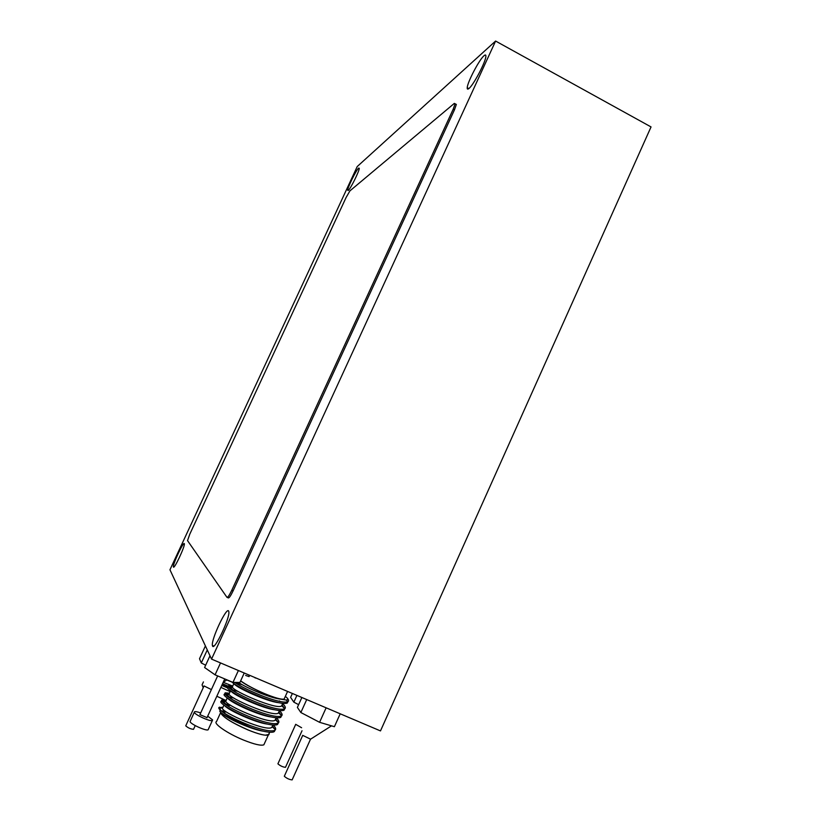 <?xml version="1.0" encoding="UTF-8"?>
<svg xmlns="http://www.w3.org/2000/svg" width="821" height="821" viewBox="0 0 821 821"><rect width="100%" height="100%" fill="white"/><g stroke="black" fill="none" stroke-linecap="round" stroke-linejoin="round"><path stroke-width="1.23" d="M227.725 705.957L230.393 705.167M231.553 681.799C236.746 686.212 247.388 691.61 263.49 698.004C276.01 702.602 283.933 704.295 287.268 703.063L287.955 701.678M232.671 686.192L228.454 685.74L227.848 687.064C223.917 687.844 241.353 698.343 260.165 705.28C272.418 709.765 280.31 711.438 283.85 710.288L284.733 708.8M284.713 708.656L282.024 704.941M232.774 687.69L228.341 686.972M229.459 693.211L225.211 692.821L224.605 694.145C220.623 695.038 238.008 705.65 256.85 712.566C268.816 716.928 276.677 718.58 280.423 717.523L281.511 715.922M281.439 715.522L278.832 711.971M229.346 694.638L225.026 694.053M226.247 700.231L221.968 699.913L221.352 701.237C217.319 702.242 234.673 712.967 253.525 719.853C265.224 724.101 273.034 725.743 276.964 724.769L278.288 723.055M278.134 722.377L275.63 719.011M225.96 701.616L221.721 701.134M220.726 710.699C215.523 710.391 232.158 720.889 250.189 727.149L251.38 727.58C262.258 731.419 269.627 732.896 273.485 732.014L275.066 730.187M274.819 729.222L272.439 726.051M221.762 711.376L224.646 711.386L220.931 710.688M224.646 711.386L221.444 711.119M222.306 713.695C227.633 718.683 251.431 729.53 263.531 731.244M229.942 704.88L224.8 704.008M224.851 705.834C228.69 710.339 254.828 722.449 267.328 724.101M233.893 698.086L228.238 696.906M227.93 698.476C231.255 702.745 258.707 715.44 271.104 716.959M238.039 691.385L231.717 689.835M231.029 691.138C233.79 695.141 262.597 708.451 274.861 709.816M274.891 702.006L274.358 701.606M242.482 684.837L235.237 682.795M234.149 683.831C236.284 687.526 266.497 701.462 278.596 702.673M238.511 682.467C246.249 687.844 270.714 698.199 280.536 699.123C271.505 697.501 248.896 687.228 240.604 680.978M269.483 732.537L268.857 734.733L265.327 735.185C261.242 734.723 255.454 732.958 247.983 729.89C230.886 722.264 221.742 716.374 220.551 712.197M265.327 735.185L268.59 734.518L269.247 733.061M223.969 705.198L222.45 708.133C220.798 712.023 266.774 732.27 271.833 727.365L272.48 725.949M227.263 698.004L225.724 701.103C224.831 705.065 270.191 724.902 275.086 720.212L275.712 718.837M230.557 690.81L229.008 694.073C228.864 698.117 273.598 717.533 278.329 713.069L278.935 711.735M233.841 683.616L232.302 687.044C232.897 691.159 276.985 710.186 281.572 705.937L282.157 704.644M234.673 682.415C241.333 686.849 251.144 691.59 264.105 696.639C276.677 701.267 284.61 702.95 287.904 701.709C289.043 700.98 288.715 699.646 286.909 697.696C288.109 699.061 287.873 699.841 286.201 700.036L280.536 699.123M274.317 731.634L274.922 730.29C271.494 731.839 263.459 730.341 250.826 725.785C238.716 721.136 229.285 716.528 222.532 711.951C219.771 709.888 218.53 708.441 218.817 707.599L223.035 707.25M274.922 730.29L275.425 729.807C276.072 728.771 275.384 727.18 273.362 725.056M221.968 699.913L221.506 700.498C220.952 702.817 237.341 712.33 254.151 718.488C266.774 723.065 274.778 724.615 278.175 723.137L278.565 722.798C279.386 721.772 278.647 720.109 276.369 717.831M225.211 692.821L224.78 693.478C224.687 695.849 240.953 705.126 257.476 711.202C270.078 715.789 278.062 717.39 281.418 715.994L281.695 715.779C282.681 714.783 281.931 713.08 279.427 710.658M228.454 685.74L228.064 686.469C228.423 688.891 244.555 697.912 260.791 703.915C273.383 708.523 281.336 710.165 284.661 708.851L284.805 708.749C286.006 707.784 285.174 705.978 282.332 703.351M280.197 701.534L279.407 700.918M287.288 703.043L287.904 701.709L286.201 700.036M264.403 743.61L263.849 744.821C260.986 745.92 254.161 744.308 243.365 739.988C227.304 733.451 212.68 723.26 216.559 721.515L220.551 712.772M268.272 734.969C265.357 735.893 258.584 734.21 247.952 729.92C232.517 723.127 223.404 717.482 220.613 712.987M221.834 711.427L225.334 711.54M285.328 696.382L286.909 697.696M284.548 698.117L284.117 699.051C281.5 699.718 274.932 697.881 264.413 693.54C254.233 689.137 246.31 684.909 240.666 680.855M222.532 711.951C229.09 716.979 238.326 722.028 250.22 727.108L251.38 727.58M221.947 685.063L227.468 687.341M229.418 688.101L231.543 688.891M221.762 685.463L227.468 687.844M230.609 689.045L232.466 689.722M226.77 679.962L231.727 681.964M229.654 691.405L220.89 687.372L229.654 691.405M223.23 682.272L232.712 686.089M222.542 683.77L228.043 686.099M224.749 699.933L216.826 696.249M203.218 687.721L202.069 684.878L203.423 681.912M222.183 684.55L227.674 687.146M229.038 687.762L231.553 688.84M245.643 675.437L249.102 676.617M208.38 729.253L208.134 729.777C206.266 731.285 190.39 724.091 190.061 721.597L194.3 712.238M207.703 716.138L212.588 719.894L212.382 720.499C210.556 721.926 194.69 714.732 194.32 712.31L194.526 711.756C195.419 711.397 197.461 711.797 200.673 712.936M207.025 717.616L199.914 714.629L217.647 675.929M244.248 673.015L239.917 682.477L232.959 682.395L215.071 674.831L220.531 662.927M232.959 682.395L238.398 670.521M215.071 674.831L204.593 667.524L209.991 655.784M193.623 729.11L193.52 729.325C190.605 729.048 188.009 727.888 185.741 725.826L204.008 685.997M211.387 689.578L203.998 685.925M205.404 645.932L199.513 658.719L201.278 662.937L205.65 665.226M207.272 649.934L201.278 662.937M292.255 779.622L292.132 779.888C289.341 779.611 286.734 778.4 284.312 776.266L302.682 735.442M310.574 739.177L302.672 735.339M301.871 697.511L297.387 707.404L300.855 712.525L319.585 722.316L334.393 726.698L340.202 713.798M306.726 699.564L300.855 712.525M326.132 707.815L319.585 722.316M309.24 716.907L311.344 718.006M326.214 724.276L326.922 724.491M285.595 767.091L285.482 767.327C282.783 767.04 280.259 765.87 277.909 763.828L295.683 724.399M301.605 727.745L295.673 724.317M292.379 693.468L290.613 697.368L293.846 702.16L298.639 704.654M296.915 695.397L293.846 702.16M358.644 168.089C356.252 169.937 347.437 187.793 347.694 190.267L348.258 190.462C350.516 188.922 359.516 170.747 359.259 168.254L358.644 168.089M184.294 543.625C183.432 541.378 172.656 564.355 173.385 566.859L173.436 567.013C174.124 569.641 185.105 546.304 184.356 543.82L184.294 543.625M228.628 611.029C226.596 606.586 211.12 639.374 212.382 645.429L212.536 646.014C214.189 651.299 230.106 617.915 228.854 611.789L228.628 611.029M484 55.736C479.228 59.656 467.354 82.357 467.231 87.724C467.118 89.263 467.693 89.52 468.935 88.494C473.419 85.189 485.704 61.955 485.868 56.423C485.991 54.761 485.375 54.535 484 55.736M211.541 659.109L169.957 569.774L357.217 166.56L495.597 41.05L211.541 659.109L380.482 730.916L651.043 126.927L495.597 41.05M349.941 190.862L346.093 197.502L189.784 534.204L187.516 540.598L226.945 597.308C227.756 597.637 229.357 595.297 231.768 590.278L453.182 109.224L455.091 103.774L454.321 103.395L349.941 190.862M227.191 597.421L228.279 597.893C229.09 598.222 230.701 595.882 233.102 590.874L454.434 109.901L456.343 104.441L455.593 104.041M248.311 676.299L250.169 675.529M454.434 109.901L453.182 109.224M233.102 590.874L231.768 590.278M261.796 697.357L261.56 697.871M235.637 682.425L236.15 682.928M229.664 687.033L232.692 689.927M226.186 694.053L229.233 696.957M222.707 701.093L225.775 703.997M269.616 732.25L268.59 734.518M272.9 725.025L271.833 727.365M276.174 717.811L275.086 720.212M279.448 710.596L278.329 713.069M282.722 703.402L281.572 705.937M222.45 708.133L218.817 707.599M272.326 726.842L275.425 729.807M225.724 701.103L221.506 700.498M275.487 719.832L278.565 722.798M229.008 694.073L224.78 693.478M278.637 712.813L281.695 715.779M232.302 687.044L228.064 686.469M281.777 705.783L284.805 708.749M220.633 710.432L219.484 707.107M284.117 699.051L287.586 691.436M284.056 710.186L284.661 708.851M280.813 717.328L281.418 715.994M277.56 724.481L278.175 723.137M263.849 744.821L268.334 734.949M228.135 705.413L227.848 706.039M225.457 711.273L224.544 713.275M252.95 693.694L252.694 694.268M249.635 700.98L249.379 701.524M246.31 708.256L246.064 708.78M255.085 677.92L256.173 678.084M206.943 717.811L224.759 678.926M208.134 729.777L212.382 720.499M223.261 682.21L226.945 679.85M193.52 729.325L195.224 725.61M310.543 739.198L331.51 725.846M292.132 779.888L310.512 739.208M285.482 767.327L302.025 730.762M213.84 646.045L212.382 645.429M468.822 88.586L467.231 87.724M456.343 104.441L455.091 103.774"/></g></svg>
